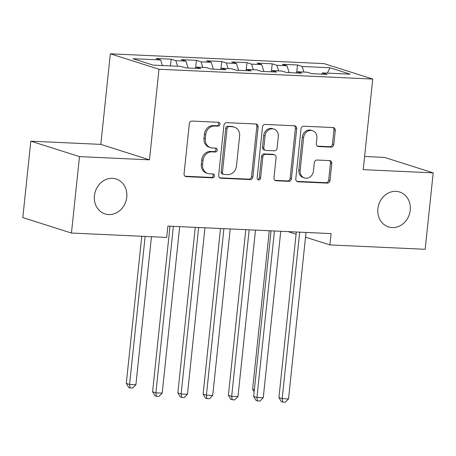 <?xml version="1.0" encoding="UTF-8"?>
<svg xmlns="http://www.w3.org/2000/svg" width="456" height="456" viewBox="0 0 456 456"><rect width="100%" height="100%" fill="white"/><g stroke="black" fill="none" stroke-linecap="round" stroke-linejoin="round"><path stroke-width="0.68" d="M219.974 124.306A1.966 1.727 107.6 0 0 218.441 122.282L192.096 121.068A2.81 2.462 107.6 0 0 189.32 123.736L184.064 173.747A2.81 2.462 107.6 0 0 185.695 176.54A2.81 2.462 107.6 0 0 186.253 176.643L212.604 177.851A1.966 1.727 107.6 0 0 213.009 173.964L209.6 173.804A8.995 7.883 107.6 0 1 207.811 173.485A8.995 7.883 107.6 0 1 202.601 164.548L203.04 160.381A8.995 7.883 107.6 0 1 211.909 151.854L215.317 152.008A1.966 1.727 107.6 0 0 215.728 148.12L212.319 147.966A8.995 7.883 107.6 0 1 210.529 147.647A8.995 7.883 107.6 0 1 205.314 138.709L205.753 134.537A8.995 7.883 107.6 0 1 214.622 126.016L218.036 126.169A1.966 1.727 107.6 0 0 219.974 124.306M210.529 147.647L209.213 147.225A8.995 7.883 107.6 0 1 204.003 138.288L204.436 134.121A8.995 7.883 107.6 0 1 213.311 125.594L216.72 125.753A1.966 1.727 107.6 0 0 218.093 122.265M185.073 176.227L211.288 177.435A1.966 1.727 107.6 0 0 212.661 173.947M207.811 173.485L206.5 173.069A8.995 7.883 107.6 0 1 201.284 164.131L201.723 159.965A8.995 7.883 107.6 0 1 210.592 151.438L214.001 151.591A1.966 1.727 107.6 0 0 215.374 148.103M377.893 208.723A18.325 16.063 107.6 0 0 388.518 226.934A18.325 16.063 107.6 0 0 410.235 210.21A18.325 16.063 107.6 0 0 399.61 191.999A18.325 16.063 107.6 0 0 377.893 208.723M94.42 195.704A18.325 16.063 107.6 0 0 105.04 213.915A18.325 16.063 107.6 0 0 126.757 197.186A18.325 16.063 107.6 0 0 116.132 178.974A18.325 16.063 107.6 0 0 94.42 195.704M331.022 147.134A2.81 2.462 107.6 0 0 333.792 144.472L335.268 130.439A2.81 2.462 107.6 0 0 333.638 127.646A2.81 2.462 107.6 0 0 333.079 127.549L303.816 126.204A2.81 2.462 107.6 0 0 301.045 128.866L295.784 178.883A2.81 2.462 107.6 0 0 297.415 181.676A2.81 2.462 107.6 0 0 297.973 181.773L327.237 183.118A2.81 2.462 107.6 0 0 330.007 180.451L331.791 163.505A2.81 2.462 107.6 0 0 330.161 160.711A2.81 2.462 107.6 0 0 329.602 160.609L317.08 160.033A2.81 2.462 107.6 0 0 314.309 162.701L313.426 171.108A7.518 6.589 107.6 0 1 304.517 177.965A7.518 6.589 107.6 0 1 300.156 170.498L303.616 137.569A7.518 6.589 107.6 0 1 312.525 130.707A7.518 6.589 107.6 0 1 316.886 138.179L316.31 143.668A2.81 2.462 107.6 0 0 317.94 146.461A2.81 2.462 107.6 0 0 318.499 146.558L331.022 147.134L329.705 146.718A2.81 2.462 107.6 0 0 332.475 144.05L333.952 130.023A2.81 2.462 107.6 0 0 332.943 127.537M331.107 233.597L167.893 226.096L166.702 237.422L71.449 233.044L79.486 156.613L149.471 159.834L158.99 69.249L372.734 79.065L363.215 169.649L433.2 172.864L425.169 249.295L329.916 244.918L331.107 233.597M258.142 126.893A2.81 2.462 107.6 0 0 256.511 124.1A2.81 2.462 107.6 0 0 255.953 124.004L226.689 122.658A2.81 2.462 107.6 0 0 223.919 125.326L218.658 175.338A2.81 2.462 107.6 0 0 220.288 178.131A2.81 2.462 107.6 0 0 220.846 178.228L250.11 179.573A2.81 2.462 107.6 0 0 252.88 176.911L258.142 126.893L256.825 126.477A2.81 2.462 107.6 0 0 255.816 123.998M265.25 124.431L294.513 125.776A2.81 2.462 107.6 0 1 295.072 125.873A2.81 2.462 107.6 0 1 296.702 128.666L291.447 178.684A2.81 2.462 107.6 0 1 288.676 181.345L276.154 180.77A2.81 2.462 107.6 0 1 275.595 180.673A2.81 2.462 107.6 0 1 273.965 177.88L276.097 157.594A2.81 2.462 107.6 0 0 274.466 154.801A2.81 2.462 107.6 0 0 273.908 154.704L265.597 154.322A2.81 2.462 107.6 0 0 262.827 156.984L260.61 178.102A1.966 1.727 107.6 0 1 257.133 177.943L262.479 127.093A2.81 2.462 107.6 0 1 265.25 124.431M158.99 69.249L110.341 53.802L324.085 63.618L372.734 79.065M170.453 65.915L171.16 59.183L156.003 58.488L160.672 59.97L132.878 58.693L153.125 65.122L180.918 66.399L185.586 67.881L200.748 68.577L196.08 67.095L206.186 67.556L210.854 69.038L226.011 69.739L221.342 68.257L231.448 68.719L236.117 70.201L251.279 70.897L246.61 69.415L256.717 69.882L261.385 71.364L276.541 72.059L271.873 70.577L281.979 71.039L286.647 72.521L301.809 73.216L297.141 71.734L307.247 72.202L311.915 73.684L327.072 74.379L322.403 72.897L321.583 74.129M171.16 59.183L175.828 60.665L185.934 61.127L188.083 67.995M195.647 67.739L196.428 60.346L181.266 59.645L185.934 61.127M196.428 60.346L201.096 61.828L211.202 62.29L213.351 69.158M220.915 68.896L221.69 61.503L206.534 60.808L211.202 62.29M221.69 61.503L226.358 62.985L236.464 63.452L238.613 70.315M246.177 70.059L246.958 62.666L231.796 61.97L236.464 63.452M246.958 62.666L251.626 64.148L261.733 64.609L263.881 71.478M271.445 71.221L272.221 63.823L257.064 63.127L261.733 64.609M272.221 63.823L276.889 65.305L286.995 65.772L289.144 72.635M296.708 72.379L297.489 64.986L282.327 64.29L286.995 65.772M297.489 64.986L302.157 66.468L329.945 67.744L350.197 74.174L322.403 72.897M297.141 71.734L296.32 72.966M302.157 66.468L303.901 72.048M329.945 67.744L327.357 73.125M271.873 70.577L271.052 71.809M276.889 65.305L278.639 70.885M246.61 69.415L245.79 70.646M251.626 64.148L253.371 69.728M221.342 68.257L220.522 69.483M226.358 62.985L228.108 68.565M196.08 67.095L195.259 68.326M201.096 61.828L202.84 67.402M175.828 60.665L177.578 66.245M288.021 231.619L296.092 234.179M305.52 237.171L329.916 244.918M433.2 172.864L384.55 157.417L364.595 156.499M149.471 159.834L100.816 144.387L30.831 141.166L79.486 156.613M30.831 141.166L22.8 217.597L71.449 233.044M100.816 144.387L110.341 53.802M160.672 59.97L162.416 65.55M219.672 177.817L248.794 179.157A2.81 2.462 107.6 0 0 251.57 176.495L256.825 126.477M229.009 126.671A1.966 1.727 107.6 0 0 227.065 128.541L222.454 172.442A1.966 1.727 107.6 0 0 223.987 174.466L227.578 174.631A8.995 7.883 107.6 0 0 236.453 166.104L239.605 136.093A8.995 7.883 107.6 0 0 234.39 127.156A8.995 7.883 107.6 0 0 232.606 126.836L227.692 126.255A1.966 1.727 107.6 0 0 225.754 128.119L227.065 128.541M223.594 174.397L222.277 173.975A1.966 1.727 107.6 0 1 221.137 172.02L225.754 128.119M234.39 127.156L233.079 126.739A8.995 7.883 107.6 0 0 231.289 126.42L232.606 126.836M227.692 126.255L231.289 126.42M274.974 180.359L287.36 180.929A2.81 2.462 107.6 0 0 290.13 178.262L295.391 128.25A2.81 2.462 107.6 0 0 294.377 125.77M274.466 154.801L273.15 154.385A2.81 2.462 107.6 0 0 272.591 154.282L264.286 153.906A2.81 2.462 107.6 0 0 261.51 156.568L259.293 177.686L260.61 178.102M257.668 179.533A1.966 1.727 107.6 0 0 259.293 177.686M278.308 136.549A7.518 6.589 107.6 0 0 273.948 129.076A7.518 6.589 107.6 0 0 265.039 135.939L263.819 147.539A2.81 2.462 107.6 0 0 265.449 150.332A2.81 2.462 107.6 0 0 266.008 150.429L274.318 150.811A2.81 2.462 107.6 0 0 277.088 148.149L278.308 136.549M273.948 129.076L272.631 128.66A7.518 6.589 107.6 0 0 263.722 135.517L265.039 135.939M265.449 150.332L264.132 149.916A2.81 2.462 107.6 0 1 262.508 147.123L263.722 135.517M317.319 146.148L329.705 146.718M312.525 130.707L311.214 130.291A7.518 6.589 107.6 0 0 302.299 137.153L303.616 137.569M304.517 177.965L303.2 177.549A7.518 6.589 107.6 0 1 298.84 170.077L302.299 137.153M296.799 181.363L325.92 182.702A2.81 2.462 107.6 0 0 328.696 180.035L330.475 163.088A2.81 2.462 107.6 0 0 329.466 160.603M141.759 236.276L126.289 383.433L129.578 384.476L135.894 384.767L151.455 236.721M145.139 236.43L129.578 384.476L130.102 387.931L128.786 387.514L126.289 383.433M135.894 384.767L132.628 388.045L130.102 387.931M169.991 226.193L152.589 391.784L155.878 392.827L173.377 226.353M162.194 393.118L158.927 396.395L156.397 396.281L155.878 392.827L162.194 393.118L179.692 226.643M156.397 396.281L155.086 395.865L152.589 391.784M195.259 227.356L177.857 392.941L181.14 393.99L198.639 227.51M187.456 394.28L184.19 397.558L181.665 397.444L181.14 393.99L187.456 394.28L204.955 227.8M181.665 397.444L180.348 397.022L177.857 392.941M220.522 228.519L203.119 394.104L206.408 395.147L223.907 228.673M212.724 395.437L209.458 398.721L206.927 398.601L206.408 395.147L212.724 395.437L230.223 228.963M206.927 398.601L205.616 398.185L203.119 394.104M245.79 229.676L228.388 395.267L231.671 396.31L249.17 229.835M237.986 396.6L234.72 399.878L232.195 399.764L231.671 396.31L237.986 396.6L255.485 230.12M232.195 399.764L230.878 399.348L228.388 395.267M271.052 230.839L253.65 396.424L256.939 397.467L274.438 230.992M263.255 397.757L259.988 401.041L257.458 400.921L256.939 397.467L263.255 397.757L280.753 231.283M257.458 400.921L256.147 400.505L253.65 396.424M269.274 230.759L252.618 389.236L254.351 389.789M254.146 391.732L252.618 389.236M296.32 232.001L278.918 397.586L282.201 398.629L299.7 232.155M288.523 398.92L285.251 402.198L282.726 402.084L282.201 398.629L288.523 398.92L306.016 232.446M282.726 402.084L281.409 401.668L278.918 397.586M213.311 125.594L214.622 126.016M204.436 134.121L205.753 134.537M204.003 138.288L205.314 138.709M214.001 151.591L215.317 152.008M210.592 151.438L211.909 151.854M201.723 159.965L203.04 160.381M201.284 164.131L202.601 164.548M211.288 177.435L212.604 177.851M185.182 176.301L186.253 176.643M216.72 125.753L218.036 126.169M251.57 176.495L252.88 176.911M248.794 179.157L250.11 179.573M219.775 177.891L220.846 178.228M221.137 172.02L222.454 172.442M295.391 128.25L296.702 128.666M290.13 178.262L291.447 178.684M287.36 180.929L288.676 181.345M275.076 180.428L276.154 180.77M272.591 154.282L273.908 154.704M264.286 153.906L265.597 154.322M261.51 156.568L262.827 156.984M262.508 147.123L263.819 147.539M317.422 146.222L318.499 146.558M298.84 170.077L300.156 170.498M330.475 163.088L331.791 163.505M328.696 180.035L330.007 180.451M325.92 182.702L327.237 183.118M296.902 181.431L297.973 181.773M333.952 130.023L335.268 130.439M332.475 144.05L333.792 144.472"/></g></svg>
